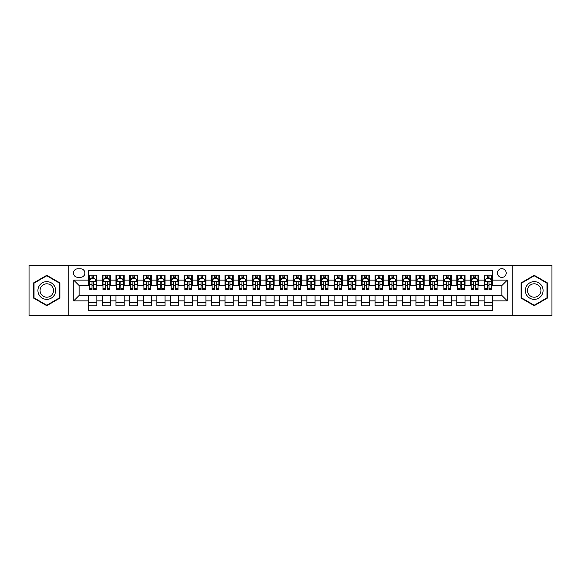 <?xml version="1.0" encoding="UTF-8"?>
<svg xmlns="http://www.w3.org/2000/svg" width="581" height="581" viewBox="0 0 581 581"><rect width="100%" height="100%" fill="white"/><g stroke="black" fill="none" stroke-linecap="round" stroke-linejoin="round"><path stroke-width="0.87" d="M501.839 268.683A4.365 4.365 0 0 0 497.481 273.048A4.365 4.365 0 0 0 501.839 277.413A4.365 4.365 0 0 0 506.204 273.048A4.365 4.365 0 0 0 501.839 268.683M512.747 315.723L551.95 315.723L551.95 265.277L512.747 265.277L512.747 315.723L68.253 315.723L68.253 265.277L29.05 265.277L29.05 315.723L68.253 315.723M492.296 275.162L484.118 275.162L484.118 280.136L478.664 280.136L478.664 285.591L484.118 285.591L484.118 280.136M478.664 280.136L478.664 275.162L470.479 275.162L470.479 280.136L465.025 280.136L465.025 285.591L470.479 285.591L470.479 280.136M465.025 280.136L465.025 275.162L456.848 275.162L456.848 280.136L451.393 280.136L451.393 285.591L456.848 285.591L456.848 280.136M451.393 280.136L451.393 275.162L443.209 275.162L443.209 280.136L437.754 280.136L437.754 285.591L443.209 285.591L443.209 280.136M437.754 280.136L437.754 275.162L429.577 275.162L429.577 280.136L424.123 280.136L424.123 285.591L429.577 285.591L429.577 280.136M424.123 280.136L424.123 275.162L415.938 275.162L415.938 280.136L410.491 280.136L410.491 285.591L415.938 285.591L415.938 280.136M410.491 280.136L410.491 275.162L402.306 275.162L402.306 280.136L396.852 280.136L396.852 285.591L402.306 285.591L402.306 280.136M396.852 280.136L396.852 275.162L388.674 275.162L388.674 280.136L383.22 280.136L383.22 285.591L388.674 285.591L388.674 280.136M383.22 280.136L383.22 275.162L375.035 275.162L375.035 280.136L369.581 280.136L369.581 285.591L375.035 285.591L375.035 280.136M369.581 280.136L369.581 275.162L361.404 275.162L361.404 280.136L355.95 280.136L355.95 285.591L361.404 285.591L361.404 280.136M355.95 280.136L355.95 275.162L347.765 275.162L347.765 280.136L342.311 280.136L342.311 285.591L347.765 285.591L347.765 280.136M342.311 280.136L342.311 275.162L334.133 275.162L334.133 280.136L328.679 280.136L328.679 285.591L334.133 285.591L334.133 280.136M328.679 280.136L328.679 275.162L320.494 275.162L320.494 280.136L315.04 280.136L315.04 285.591L320.494 285.591L320.494 280.136M315.04 280.136L315.04 275.162L306.862 275.162L306.862 280.136L301.408 280.136L301.408 285.591L306.862 285.591L306.862 280.136M301.408 280.136L301.408 275.162L293.223 275.162L293.223 280.136L287.777 280.136L287.777 285.591L293.223 285.591L293.223 280.136M287.777 280.136L287.777 275.162L279.592 275.162L279.592 280.136L274.138 280.136L274.138 285.591L279.592 285.591L279.592 280.136M274.138 280.136L274.138 275.162L265.96 275.162L265.96 280.136L260.506 280.136L260.506 285.591L265.96 285.591L265.96 280.136M260.506 280.136L260.506 275.162L252.321 275.162L252.321 280.136L246.867 280.136L246.867 285.591L252.321 285.591L252.321 280.136M246.867 280.136L246.867 275.162L238.689 275.162L238.689 280.136L233.235 280.136L233.235 285.591L238.689 285.591L238.689 280.136M233.235 280.136L233.235 275.162L225.05 275.162L225.05 280.136L219.596 280.136L219.596 285.591L225.05 285.591L225.05 280.136M219.596 280.136L219.596 275.162L211.419 275.162L211.419 280.136L205.965 280.136L205.965 285.591L211.419 285.591L211.419 280.136M205.965 280.136L205.965 275.162L197.78 275.162L197.78 280.136L192.326 280.136L192.326 285.591L197.78 285.591L197.78 280.136M192.326 280.136L192.326 275.162L184.148 275.162L184.148 280.136L178.694 280.136L178.694 285.591L184.148 285.591L184.148 280.136M178.694 280.136L178.694 275.162L170.509 275.162L170.509 280.136L165.062 280.136L165.062 285.591L170.509 285.591L170.509 280.136M165.062 280.136L165.062 275.162L156.877 275.162L156.877 280.136L151.423 280.136L151.423 285.591L156.877 285.591L156.877 280.136M151.423 280.136L151.423 275.162L143.246 275.162L143.246 280.136L137.791 280.136L137.791 285.591L143.246 285.591L143.246 280.136M137.791 280.136L137.791 275.162L129.607 275.162L129.607 280.136L124.152 280.136L124.152 285.591L129.607 285.591L129.607 280.136M124.152 280.136L124.152 275.162L115.975 275.162L115.975 280.136L110.521 280.136L110.521 285.591L115.975 285.591L115.975 280.136M110.521 280.136L110.521 275.162L102.336 275.162L102.336 285.591L96.882 285.591L96.882 275.162L88.704 275.162M88.704 305.838L96.882 305.838L96.882 295.409L102.336 295.409L102.336 305.838L110.521 305.838L110.521 295.409L115.975 295.409L115.975 300.864L110.521 300.864M115.975 300.864L115.975 305.838L124.152 305.838L124.152 295.409L129.607 295.409L129.607 300.864L124.152 300.864M129.607 300.864L129.607 305.838L137.791 305.838L137.791 295.409L143.246 295.409L143.246 300.864L137.791 300.864M143.246 300.864L143.246 305.838L151.423 305.838L151.423 295.409L156.877 295.409L156.877 300.864L151.423 300.864M156.877 300.864L156.877 305.838L165.062 305.838L165.062 295.409L170.509 295.409L170.509 300.864L165.062 300.864M170.509 300.864L170.509 305.838L178.694 305.838L178.694 295.409L184.148 295.409L184.148 300.864L178.694 300.864M184.148 300.864L184.148 305.838L192.326 305.838L192.326 295.409L197.78 295.409L197.78 300.864L192.326 300.864M197.78 300.864L197.78 305.838L205.965 305.838L205.965 295.409L211.419 295.409L211.419 300.864L205.965 300.864M211.419 300.864L211.419 305.838L219.596 305.838L219.596 295.409L225.05 295.409L225.05 300.864L219.596 300.864M225.05 300.864L225.05 305.838L233.235 305.838L233.235 295.409L238.689 295.409L238.689 300.864L233.235 300.864M238.689 300.864L238.689 305.838L246.867 305.838L246.867 295.409L252.321 295.409L252.321 300.864L246.867 300.864M252.321 300.864L252.321 305.838L260.506 305.838L260.506 295.409L265.96 295.409L265.96 300.864L260.506 300.864M265.96 300.864L265.96 305.838L274.138 305.838L274.138 295.409L279.592 295.409L279.592 300.864L274.138 300.864M279.592 300.864L279.592 305.838L287.777 305.838L287.777 295.409L293.223 295.409L293.223 300.864L287.777 300.864M293.223 300.864L293.223 305.838L301.408 305.838L301.408 295.409L306.862 295.409L306.862 300.864L301.408 300.864M306.862 300.864L306.862 305.838L315.04 305.838L315.04 295.409L320.494 295.409L320.494 300.864L315.04 300.864M320.494 300.864L320.494 305.838L328.679 305.838L328.679 295.409L334.133 295.409L334.133 300.864L328.679 300.864M334.133 300.864L334.133 305.838L342.311 305.838L342.311 295.409L347.765 295.409L347.765 300.864L342.311 300.864M347.765 300.864L347.765 305.838L355.95 305.838L355.95 295.409L361.404 295.409L361.404 300.864L355.95 300.864M361.404 300.864L361.404 305.838L369.581 305.838L369.581 295.409L375.035 295.409L375.035 300.864L369.581 300.864M375.035 300.864L375.035 305.838L383.22 305.838L383.22 295.409L388.674 295.409L388.674 300.864L383.22 300.864M388.674 300.864L388.674 305.838L396.852 305.838L396.852 295.409L402.306 295.409L402.306 300.864L396.852 300.864M402.306 300.864L402.306 305.838L410.491 305.838L410.491 295.409L415.938 295.409L415.938 300.864L410.491 300.864M415.938 300.864L415.938 305.838L424.123 305.838L424.123 295.409L429.577 295.409L429.577 300.864L424.123 300.864M429.577 300.864L429.577 305.838L437.754 305.838L437.754 295.409L443.209 295.409L443.209 300.864L437.754 300.864M443.209 300.864L443.209 305.838L451.393 305.838L451.393 295.409L456.848 295.409L456.848 300.864L451.393 300.864M456.848 300.864L456.848 305.838L465.025 305.838L465.025 295.409L470.479 295.409L470.479 300.864L465.025 300.864M470.479 300.864L470.479 305.838L478.664 305.838L478.664 295.409L484.118 295.409L484.118 300.864L478.664 300.864M77.658 277.275L80.657 277.275A4.227 4.227 0 0 0 84.884 273.048A4.227 4.227 0 0 0 80.657 268.821L77.658 268.821A4.227 4.227 0 0 0 73.431 273.048A4.227 4.227 0 0 0 77.658 277.275M512.747 265.277L68.253 265.277M492.296 280.136L492.296 270.593L88.704 270.593L88.704 285.591L79.161 285.591L79.161 295.409L88.704 295.409L88.704 310.407L492.296 310.407L492.296 295.409L501.839 295.409L501.839 285.591L492.296 285.591L492.296 280.136L507.293 280.136L507.293 300.864L492.296 300.864M88.704 300.864L73.707 300.864L73.707 280.136L88.704 280.136M484.118 300.864L484.118 305.838L492.296 305.838M88.704 278.568L89.387 278.568M91.972 278.568L93.614 278.568M96.199 278.568L96.882 278.568M88.704 285.453L89.387 285.453M91.972 285.453L93.614 285.453M96.199 285.453L96.882 285.453M88.704 295.547L96.882 295.547M88.704 302.432L96.882 302.432M102.336 285.453L103.019 285.453M105.611 285.453L107.245 285.453M109.838 285.453L110.521 285.453M102.336 278.568L103.019 278.568M105.611 278.568L107.245 278.568M109.838 278.568L110.521 278.568M102.336 295.547L110.521 295.547M102.336 302.432L110.521 302.432M115.975 295.547L124.152 295.547M115.975 302.432L124.152 302.432M115.975 278.568L116.658 278.568M119.243 278.568L120.884 278.568M123.47 278.568L124.152 278.568M115.975 285.453L116.658 285.453M119.243 285.453L120.884 285.453M123.47 285.453L124.152 285.453M129.607 295.547L137.791 295.547M129.607 302.432L137.791 302.432M129.607 278.568L130.289 278.568M132.882 278.568L134.516 278.568M137.109 278.568L137.791 278.568M129.607 285.453L130.289 285.453M132.882 285.453L134.516 285.453M137.109 285.453L137.791 285.453M143.246 295.547L151.423 295.547M143.246 302.432L151.423 302.432M143.246 278.568L143.921 278.568M146.514 278.568L148.148 278.568M150.74 278.568L151.423 278.568M143.246 285.453L143.921 285.453M146.514 285.453L148.148 285.453M150.74 285.453L151.423 285.453M156.877 295.547L165.062 295.547M156.877 302.432L165.062 302.432M156.877 278.568L157.56 278.568M160.153 278.568L161.787 278.568M164.379 278.568L165.062 278.568M156.877 285.453L157.56 285.453M160.153 285.453L161.787 285.453M164.379 285.453L165.062 285.453M170.509 295.547L178.694 295.547M170.509 302.432L178.694 302.432M170.509 278.568L171.192 278.568M173.784 278.568L175.418 278.568M178.011 278.568L178.694 278.568M170.509 285.453L171.192 285.453M173.784 285.453L175.418 285.453M178.011 285.453L178.694 285.453M184.148 295.547L192.326 295.547M184.148 302.432L192.326 302.432M184.148 278.568L184.831 278.568M187.423 278.568L189.057 278.568M191.65 278.568L192.326 278.568M184.148 285.453L184.831 285.453M187.423 285.453L189.057 285.453M191.65 285.453L192.326 285.453M197.78 295.547L205.965 295.547M197.78 302.432L205.965 302.432M197.78 278.568L198.462 278.568M201.055 278.568L202.689 278.568M205.282 278.568L205.965 278.568M197.78 285.453L198.462 285.453M201.055 285.453L202.689 285.453M205.282 285.453L205.965 285.453M211.419 295.547L219.596 295.547M211.419 302.432L219.596 302.432M211.419 278.568L212.101 278.568M214.687 278.568L216.328 278.568M218.914 278.568L219.596 278.568M211.419 285.453L212.101 285.453M214.687 285.453L216.328 285.453M218.914 285.453L219.596 285.453M225.05 295.547L233.235 295.547M225.05 302.432L233.235 302.432M225.05 278.568L225.733 278.568M228.326 278.568L229.96 278.568M232.553 278.568L233.235 278.568M225.05 285.453L225.733 285.453M228.326 285.453L229.96 285.453M232.553 285.453L233.235 285.453M238.689 295.547L246.867 295.547M238.689 302.432L246.867 302.432M238.689 278.568L239.372 278.568M241.957 278.568L243.599 278.568M246.184 278.568L246.867 278.568M238.689 285.453L239.372 285.453M241.957 285.453L243.599 285.453M246.184 285.453L246.867 285.453M252.321 295.547L260.506 295.547M252.321 302.432L260.506 302.432M252.321 278.568L253.004 278.568M255.596 278.568L257.23 278.568M259.823 278.568L260.506 278.568M252.321 285.453L253.004 285.453M255.596 285.453L257.23 285.453M259.823 285.453L260.506 285.453M265.96 295.547L274.138 295.547M265.96 302.432L274.138 302.432M265.96 278.568L266.635 278.568M269.228 278.568L270.862 278.568M273.455 278.568L274.138 278.568M265.96 285.453L266.635 285.453M269.228 285.453L270.862 285.453M273.455 285.453L274.138 285.453M279.592 295.547L287.777 295.547M279.592 302.432L287.777 302.432M279.592 278.568L280.274 278.568M282.867 278.568L284.501 278.568M287.094 278.568L287.777 278.568M279.592 285.453L280.274 285.453M282.867 285.453L284.501 285.453M287.094 285.453L287.777 285.453M293.223 295.547L301.408 295.547M293.223 302.432L301.408 302.432M293.223 278.568L293.906 278.568M296.499 278.568L298.133 278.568M300.726 278.568L301.408 278.568M293.223 285.453L293.906 285.453M296.499 285.453L298.133 285.453M300.726 285.453L301.408 285.453M306.862 295.547L315.04 295.547M306.862 302.432L315.04 302.432M306.862 278.568L307.545 278.568M310.138 278.568L311.772 278.568M314.365 278.568L315.04 278.568M306.862 285.453L307.545 285.453M310.138 285.453L311.772 285.453M314.365 285.453L315.04 285.453M320.494 295.547L328.679 295.547M320.494 302.432L328.679 302.432M320.494 278.568L321.177 278.568M323.77 278.568L325.404 278.568M327.996 278.568L328.679 278.568M320.494 285.453L321.177 285.453M323.77 285.453L325.404 285.453M327.996 285.453L328.679 285.453M334.133 295.547L342.311 295.547M334.133 302.432L342.311 302.432M334.133 278.568L334.816 278.568M337.401 278.568L339.043 278.568M341.628 278.568L342.311 278.568M334.133 285.453L334.816 285.453M337.401 285.453L339.043 285.453M341.628 285.453L342.311 285.453M347.765 295.547L355.95 295.547M347.765 302.432L355.95 302.432M347.765 278.568L348.447 278.568M351.04 278.568L352.674 278.568M355.267 278.568L355.95 278.568M347.765 285.453L348.447 285.453M351.04 285.453L352.674 285.453M355.267 285.453L355.95 285.453M361.404 295.547L369.581 295.547M361.404 302.432L369.581 302.432M361.404 278.568L362.086 278.568M364.672 278.568L366.313 278.568M368.899 278.568L369.581 278.568M361.404 285.453L362.086 285.453M364.672 285.453L366.313 285.453M368.899 285.453L369.581 285.453M375.035 295.547L383.22 295.547M375.035 302.432L383.22 302.432M375.035 278.568L375.718 278.568M378.311 278.568L379.945 278.568M382.538 278.568L383.22 278.568M375.035 285.453L375.718 285.453M378.311 285.453L379.945 285.453M382.538 285.453L383.22 285.453M388.674 295.547L396.852 295.547M388.674 302.432L396.852 302.432M388.674 278.568L389.35 278.568M391.943 278.568L393.577 278.568M396.169 278.568L396.852 278.568M388.674 285.453L389.35 285.453M391.943 285.453L393.577 285.453M396.169 285.453L396.852 285.453M402.306 295.547L410.491 295.547M402.306 302.432L410.491 302.432M402.306 278.568L402.989 278.568M405.582 278.568L407.216 278.568M409.808 278.568L410.491 278.568M402.306 285.453L402.989 285.453M405.582 285.453L407.216 285.453M409.808 285.453L410.491 285.453M415.938 295.547L424.123 295.547M415.938 302.432L424.123 302.432M415.938 278.568L416.621 278.568M419.213 278.568L420.847 278.568M423.44 278.568L424.123 278.568M415.938 285.453L416.621 285.453M419.213 285.453L420.847 285.453M423.44 285.453L424.123 285.453M429.577 295.547L437.754 295.547M429.577 302.432L437.754 302.432M429.577 278.568L430.26 278.568M432.852 278.568L434.486 278.568M437.079 278.568L437.754 278.568M429.577 285.453L430.26 285.453M432.852 285.453L434.486 285.453M437.079 285.453L437.754 285.453M443.209 295.547L451.393 295.547M443.209 302.432L451.393 302.432M443.209 278.568L443.891 278.568M446.484 278.568L448.118 278.568M450.711 278.568L451.393 278.568M443.209 285.453L443.891 285.453M446.484 285.453L448.118 285.453M450.711 285.453L451.393 285.453M456.848 295.547L465.025 295.547M456.848 302.432L465.025 302.432M456.848 278.568L457.53 278.568M460.116 278.568L461.757 278.568M464.342 278.568L465.025 278.568M456.848 285.453L457.53 285.453M460.116 285.453L461.757 285.453M464.342 285.453L465.025 285.453M470.479 295.547L478.664 295.547M470.479 302.432L478.664 302.432M470.479 278.568L471.162 278.568M473.755 278.568L475.389 278.568M477.981 278.568L478.664 278.568M470.479 285.453L471.162 285.453M473.755 285.453L475.389 285.453M477.981 285.453L478.664 285.453M484.118 295.547L492.296 295.547M484.118 302.432L492.296 302.432M484.118 278.568L484.801 278.568M487.386 278.568L489.028 278.568M491.613 278.568L492.296 278.568M484.118 285.453L484.801 285.453M487.386 285.453L489.028 285.453M491.613 285.453L492.296 285.453M79.161 285.591L73.707 280.136M79.161 295.409L73.707 300.864M507.293 280.136L501.839 285.591M507.293 300.864L501.839 295.409M46.778 305.693L59.93 298.097L59.93 282.903L46.778 275.307L33.618 282.903L33.618 298.097L46.778 305.693M547.382 282.903L534.222 275.307L521.07 282.903L521.07 298.097L534.222 305.693L547.382 298.097L547.382 282.903M93.614 276.934L91.972 276.934M96.199 288.568L93.614 288.568L93.614 289.679L96.199 289.679L96.199 281.364L94.841 278.64L90.745 278.64L89.387 281.364L89.387 289.679L91.972 289.679L91.972 288.568L89.387 288.568M89.387 281.364L89.387 275.162M96.199 281.364L96.199 275.162M91.972 278.64L91.972 275.162M93.614 275.162L93.614 278.64M93.614 288.568L93.614 282.388C93.069 281.335 92.524 281.335 91.972 282.388L91.972 288.568M46.778 281.64A8.86 8.86 0 0 0 37.91 290.5A8.86 8.86 0 0 0 46.778 299.36A8.86 8.86 0 0 0 55.638 290.5A8.86 8.86 0 0 0 46.778 281.64M46.778 283.789A6.711 6.711 0 0 0 40.067 290.5A6.711 6.711 0 0 0 46.778 297.211A6.711 6.711 0 0 0 53.488 290.5A6.711 6.711 0 0 0 46.778 283.789M59.523 297.857L46.778 305.221L34.025 297.857L34.025 283.143L46.778 275.779L59.523 283.143L59.523 297.857M526.546 286.07A8.86 8.86 0 0 0 529.792 298.176A8.86 8.86 0 0 0 541.899 294.93A8.86 8.86 0 0 0 538.652 282.824A8.86 8.86 0 0 0 526.546 286.07M528.412 287.145A6.711 6.711 0 0 0 530.867 296.31A6.711 6.711 0 0 0 540.032 293.855A6.711 6.711 0 0 0 537.578 284.69A6.711 6.711 0 0 0 528.412 287.145M546.975 283.143L546.975 297.857L534.222 305.221L521.477 297.857L521.477 283.143L534.222 275.779L546.975 283.143M107.245 276.934L105.611 276.934M109.838 288.568L107.245 288.568L107.245 289.679L109.838 289.679L109.838 281.364L108.473 278.64L104.384 278.64L103.019 281.364L103.019 289.679L105.611 289.679L105.611 288.568L103.019 288.568M103.019 281.364L103.019 275.162M109.838 281.364L109.838 275.162M105.611 278.64L105.611 275.162M107.245 275.162L107.245 278.64M107.245 288.568L107.245 282.388C106.701 281.335 106.156 281.335 105.611 282.388L105.611 288.568M120.884 276.934L119.243 276.934M123.47 288.568L120.884 288.568L120.884 289.679L123.47 289.679L123.47 281.364L122.112 278.64L118.016 278.64L116.658 281.364L116.658 289.679L119.243 289.679L119.243 288.568L116.658 288.568M116.658 281.364L116.658 275.162M123.47 281.364L123.47 275.162M119.243 278.64L119.243 275.162M120.884 275.162L120.884 278.64M120.884 288.568L120.884 282.388C120.34 281.335 119.788 281.335 119.243 282.388L119.243 288.568M134.516 276.934L132.882 276.934M137.109 288.568L134.516 288.568L134.516 289.679L137.109 289.679L137.109 281.364L135.743 278.64L131.655 278.64L130.289 281.364L130.289 289.679L132.882 289.679L132.882 288.568L130.289 288.568M130.289 281.364L130.289 275.162M137.109 281.364L137.109 275.162M132.882 278.64L132.882 275.162M134.516 275.162L134.516 278.64M134.516 288.568L134.516 282.388C133.971 281.335 133.427 281.335 132.882 282.388L132.882 288.568M148.148 276.934L146.514 276.934M150.74 288.568L148.148 288.568L148.148 289.679L150.74 289.679L150.74 281.364L149.375 278.64L145.286 278.64L143.921 281.364L143.921 289.679L146.514 289.679L146.514 288.568L143.921 288.568M143.921 281.364L143.921 275.162M150.74 281.364L150.74 275.162M146.514 278.64L146.514 275.162M148.148 275.162L148.148 278.64M148.148 288.568L148.148 282.388C147.603 281.335 147.058 281.335 146.514 282.388L146.514 288.568M161.787 276.934L160.153 276.934M164.379 288.568L161.787 288.568L161.787 289.679L164.379 289.679L164.379 281.364L163.014 278.64L158.925 278.64L157.56 281.364L157.56 289.679L160.153 289.679L160.153 288.568L157.56 288.568M157.56 281.364L157.56 275.162M164.379 281.364L164.379 275.162M160.153 278.64L160.153 275.162M161.787 275.162L161.787 278.64M161.787 288.568L161.787 282.388C161.242 281.335 160.697 281.335 160.153 282.388L160.153 288.568M175.418 276.934L173.784 276.934M178.011 288.568L175.418 288.568L175.418 289.679L178.011 289.679L178.011 281.364L176.646 278.64L172.557 278.64L171.192 281.364L171.192 289.679L173.784 289.679L173.784 288.568L171.192 288.568M171.192 281.364L171.192 275.162M178.011 281.364L178.011 275.162M173.784 278.64L173.784 275.162M175.418 275.162L175.418 278.64M175.418 288.568L175.418 282.388C174.874 281.335 174.329 281.335 173.784 282.388L173.784 288.568M189.057 276.934L187.423 276.934M191.65 288.568L189.057 288.568L189.057 289.679L191.65 289.679L191.65 281.364L190.285 278.64L186.196 278.64L184.831 281.364L184.831 289.679L187.423 289.679L187.423 288.568L184.831 288.568M184.831 281.364L184.831 275.162M191.65 281.364L191.65 275.162M187.423 278.64L187.423 275.162M189.057 275.162L189.057 278.64M189.057 288.568L189.057 282.388C188.513 281.335 187.968 281.335 187.423 282.388L187.423 288.568M202.689 276.934L201.055 276.934M205.282 288.568L202.689 288.568L202.689 289.679L205.282 289.679L205.282 281.364L203.916 278.64L199.828 278.64L198.462 281.364L198.462 289.679L201.055 289.679L201.055 288.568L198.462 288.568M198.462 281.364L198.462 275.162M205.282 281.364L205.282 275.162M201.055 278.64L201.055 275.162M202.689 275.162L202.689 278.64M202.689 288.568L202.689 282.388C202.144 281.335 201.6 281.335 201.055 282.388L201.055 288.568M216.328 276.934L214.687 276.934M218.914 288.568L216.328 288.568L216.328 289.679L218.914 289.679L218.914 281.364L217.555 278.64L213.459 278.64L212.101 281.364L212.101 289.679L214.687 289.679L214.687 288.568L212.101 288.568M212.101 281.364L212.101 275.162M218.914 281.364L218.914 275.162M214.687 278.64L214.687 275.162M216.328 275.162L216.328 278.64M216.328 288.568L216.328 282.388C215.783 281.335 215.239 281.335 214.687 282.388L214.687 288.568M229.96 276.934L228.326 276.934M232.553 288.568L229.96 288.568L229.96 289.679L232.553 289.679L232.553 281.364L231.187 278.64L227.098 278.64L225.733 281.364L225.733 289.679L228.326 289.679L228.326 288.568L225.733 288.568M225.733 281.364L225.733 275.162M232.553 281.364L232.553 275.162M228.326 278.64L228.326 275.162M229.96 275.162L229.96 278.64M229.96 288.568L229.96 282.388C229.415 281.335 228.87 281.335 228.326 282.388L228.326 288.568M243.599 276.934L241.957 276.934M246.184 288.568L243.599 288.568L243.599 289.679L246.184 289.679L246.184 281.364L244.826 278.64L240.73 278.64L239.372 281.364L239.372 289.679L241.957 289.679L241.957 288.568L239.372 288.568M239.372 281.364L239.372 275.162M246.184 281.364L246.184 275.162M241.957 278.64L241.957 275.162M243.599 275.162L243.599 278.64M243.599 288.568L243.599 282.388C243.054 281.335 242.502 281.335 241.957 282.388L241.957 288.568M257.23 276.934L255.596 276.934M259.823 288.568L257.23 288.568L257.23 289.679L259.823 289.679L259.823 281.364L258.458 278.64L254.369 278.64L253.004 281.364L253.004 289.679L255.596 289.679L255.596 288.568L253.004 288.568M253.004 281.364L253.004 275.162M259.823 281.364L259.823 275.162M255.596 278.64L255.596 275.162M257.23 275.162L257.23 278.64M257.23 288.568L257.23 282.388C256.686 281.335 256.141 281.335 255.596 282.388L255.596 288.568M270.862 276.934L269.228 276.934M273.455 288.568L270.862 288.568L270.862 289.679L273.455 289.679L273.455 281.364L272.09 278.64L268.001 278.64L266.635 281.364L266.635 289.679L269.228 289.679L269.228 288.568L266.635 288.568M266.635 281.364L266.635 275.162M273.455 281.364L273.455 275.162M269.228 278.64L269.228 275.162M270.862 275.162L270.862 278.64M270.862 288.568L270.862 282.388C270.318 281.335 269.773 281.335 269.228 282.388L269.228 288.568M284.501 276.934L282.867 276.934M287.094 288.568L284.501 288.568L284.501 289.679L287.094 289.679L287.094 281.364L285.729 278.64L281.64 278.64L280.274 281.364L280.274 289.679L282.867 289.679L282.867 288.568L280.274 288.568M280.274 281.364L280.274 275.162M287.094 281.364L287.094 275.162M282.867 278.64L282.867 275.162M284.501 275.162L284.501 278.64M284.501 288.568L284.501 282.388C283.956 281.335 283.412 281.335 282.867 282.388L282.867 288.568M298.133 276.934L296.499 276.934M300.726 288.568L298.133 288.568L298.133 289.679L300.726 289.679L300.726 281.364L299.36 278.64L295.271 278.64L293.906 281.364L293.906 289.679L296.499 289.679L296.499 288.568L293.906 288.568M293.906 281.364L293.906 275.162M300.726 281.364L300.726 275.162M296.499 278.64L296.499 275.162M298.133 275.162L298.133 278.64M298.133 288.568L298.133 282.388C297.588 281.335 297.044 281.335 296.499 282.388L296.499 288.568M311.772 276.934L310.138 276.934M314.365 288.568L311.772 288.568L311.772 289.679L314.365 289.679L314.365 281.364L312.999 278.64L308.91 278.64L307.545 281.364L307.545 289.679L310.138 289.679L310.138 288.568L307.545 288.568M307.545 281.364L307.545 275.162M314.365 281.364L314.365 275.162M310.138 278.64L310.138 275.162M311.772 275.162L311.772 278.64M311.772 288.568L311.772 282.388C311.227 281.335 310.682 281.335 310.138 282.388L310.138 288.568M325.404 276.934L323.77 276.934M327.996 288.568L325.404 288.568L325.404 289.679L327.996 289.679L327.996 281.364L326.631 278.64L322.542 278.64L321.177 281.364L321.177 289.679L323.77 289.679L323.77 288.568L321.177 288.568M321.177 281.364L321.177 275.162M327.996 281.364L327.996 275.162M323.77 278.64L323.77 275.162M325.404 275.162L325.404 278.64M325.404 288.568L325.404 282.388C324.859 281.335 324.314 281.335 323.77 282.388L323.77 288.568M339.043 276.934L337.401 276.934M341.628 288.568L339.043 288.568L339.043 289.679L341.628 289.679L341.628 281.364L340.27 278.64L336.174 278.64L334.816 281.364L334.816 289.679L337.401 289.679L337.401 288.568L334.816 288.568M334.816 281.364L334.816 275.162M341.628 281.364L341.628 275.162M337.401 278.64L337.401 275.162M339.043 275.162L339.043 278.64M339.043 288.568L339.043 282.388C338.498 281.335 337.953 281.335 337.401 282.388L337.401 288.568M352.674 276.934L351.04 276.934M355.267 288.568L352.674 288.568L352.674 289.679L355.267 289.679L355.267 281.364L353.902 278.64L349.813 278.64L348.447 281.364L348.447 289.679L351.04 289.679L351.04 288.568L348.447 288.568M348.447 281.364L348.447 275.162M355.267 281.364L355.267 275.162M351.04 278.64L351.04 275.162M352.674 275.162L352.674 278.64M352.674 288.568L352.674 282.388C352.13 281.335 351.585 281.335 351.04 282.388L351.04 288.568M366.313 276.934L364.672 276.934M368.899 288.568L366.313 288.568L366.313 289.679L368.899 289.679L368.899 281.364L367.541 278.64L363.445 278.64L362.086 281.364L362.086 289.679L364.672 289.679L364.672 288.568L362.086 288.568M362.086 281.364L362.086 275.162M368.899 281.364L368.899 275.162M364.672 278.64L364.672 275.162M366.313 275.162L366.313 278.64M366.313 288.568L366.313 282.388C365.769 281.335 365.217 281.335 364.672 282.388L364.672 288.568M379.945 276.934L378.311 276.934M382.538 288.568L379.945 288.568L379.945 289.679L382.538 289.679L382.538 281.364L381.172 278.64L377.084 278.64L375.718 281.364L375.718 289.679L378.311 289.679L378.311 288.568L375.718 288.568M375.718 281.364L375.718 275.162M382.538 281.364L382.538 275.162M378.311 278.64L378.311 275.162M379.945 275.162L379.945 278.64M379.945 288.568L379.945 282.388C379.4 281.335 378.856 281.335 378.311 282.388L378.311 288.568M393.577 276.934L391.943 276.934M396.169 288.568L393.577 288.568L393.577 289.679L396.169 289.679L396.169 281.364L394.804 278.64L390.715 278.64L389.35 281.364L389.35 289.679L391.943 289.679L391.943 288.568L389.35 288.568M389.35 281.364L389.35 275.162M396.169 281.364L396.169 275.162M391.943 278.64L391.943 275.162M393.577 275.162L393.577 278.64M393.577 288.568L393.577 282.388C393.032 281.335 392.487 281.335 391.943 282.388L391.943 288.568M407.216 276.934L405.582 276.934M409.808 288.568L407.216 288.568L407.216 289.679L409.808 289.679L409.808 281.364L408.443 278.64L404.354 278.64L402.989 281.364L402.989 289.679L405.582 289.679L405.582 288.568L402.989 288.568M402.989 281.364L402.989 275.162M409.808 281.364L409.808 275.162M405.582 278.64L405.582 275.162M407.216 275.162L407.216 278.64M407.216 288.568L407.216 282.388C406.671 281.335 406.126 281.335 405.582 282.388L405.582 288.568M420.847 276.934L419.213 276.934M423.44 288.568L420.847 288.568L420.847 289.679L423.44 289.679L423.44 281.364L422.075 278.64L417.986 278.64L416.621 281.364L416.621 289.679L419.213 289.679L419.213 288.568L416.621 288.568M416.621 281.364L416.621 275.162M423.44 281.364L423.44 275.162M419.213 278.64L419.213 275.162M420.847 275.162L420.847 278.64M420.847 288.568L420.847 282.388C420.303 281.335 419.758 281.335 419.213 282.388L419.213 288.568M434.486 276.934L432.852 276.934M437.079 288.568L434.486 288.568L434.486 289.679L437.079 289.679L437.079 281.364L435.714 278.64L431.625 278.64L430.26 281.364L430.26 289.679L432.852 289.679L432.852 288.568L430.26 288.568M430.26 281.364L430.26 275.162M437.079 281.364L437.079 275.162M432.852 278.64L432.852 275.162M434.486 275.162L434.486 278.64M434.486 288.568L434.486 282.388C433.942 281.335 433.397 281.335 432.852 282.388L432.852 288.568M448.118 276.934L446.484 276.934M450.711 288.568L448.118 288.568L448.118 289.679L450.711 289.679L450.711 281.364L449.345 278.64L445.257 278.64L443.891 281.364L443.891 289.679L446.484 289.679L446.484 288.568L443.891 288.568M443.891 281.364L443.891 275.162M450.711 281.364L450.711 275.162M446.484 278.64L446.484 275.162M448.118 275.162L448.118 278.64M448.118 288.568L448.118 282.388C447.573 281.335 447.029 281.335 446.484 282.388L446.484 288.568M461.757 276.934L460.116 276.934M464.342 288.568L461.757 288.568L461.757 289.679L464.342 289.679L464.342 281.364L462.984 278.64L458.888 278.64L457.53 281.364L457.53 289.679L460.116 289.679L460.116 288.568L457.53 288.568M457.53 281.364L457.53 275.162M464.342 281.364L464.342 275.162M460.116 278.64L460.116 275.162M461.757 275.162L461.757 278.64M461.757 288.568L461.757 282.388C461.212 281.335 460.668 281.335 460.116 282.388L460.116 288.568M475.389 276.934L473.755 276.934M477.981 288.568L475.389 288.568L475.389 289.679L477.981 289.679L477.981 281.364L476.616 278.64L472.527 278.64L471.162 281.364L471.162 289.679L473.755 289.679L473.755 288.568L471.162 288.568M471.162 281.364L471.162 275.162M477.981 281.364L477.981 275.162M473.755 278.64L473.755 275.162M475.389 275.162L475.389 278.64M475.389 288.568L475.389 282.388C474.844 281.335 474.299 281.335 473.755 282.388L473.755 288.568M489.028 276.934L487.386 276.934M491.613 288.568L489.028 288.568L489.028 289.679L491.613 289.679L491.613 281.364L490.255 278.64L486.159 278.64L484.801 281.364L484.801 289.679L487.386 289.679L487.386 288.568L484.801 288.568M484.801 281.364L484.801 275.162M491.613 281.364L491.613 275.162M487.386 278.64L487.386 275.162M489.028 275.162L489.028 278.64M489.028 288.568L489.028 282.388C488.483 281.335 487.931 281.335 487.386 282.388L487.386 288.568M102.336 300.864L96.882 300.864M102.336 280.136L96.882 280.136M96.17 281.298L89.416 281.298M89.387 279.388L90.375 279.388M95.211 279.388L96.199 279.388M91.972 284.523L89.387 284.523M96.199 284.523L93.614 284.523M93.614 277.798L91.972 277.798M109.802 281.298L103.055 281.298M103.019 279.388L104.006 279.388M108.85 279.388L109.838 279.388M105.611 284.523L103.019 284.523M109.838 284.523L107.245 284.523M107.245 277.798L105.611 277.798M123.441 281.298L116.687 281.298M116.658 279.388L117.645 279.388M122.482 279.388L123.47 279.388M119.243 284.523L116.658 284.523M123.47 284.523L120.884 284.523M120.884 277.798L119.243 277.798M137.072 281.298L130.326 281.298M130.289 279.388L131.277 279.388M136.121 279.388L137.109 279.388M132.882 284.523L130.289 284.523M137.109 284.523L134.516 284.523M134.516 277.798L132.882 277.798M150.704 281.298L143.957 281.298M143.921 279.388L144.916 279.388M149.753 279.388L150.74 279.388M146.514 284.523L143.921 284.523M150.74 284.523L148.148 284.523M148.148 277.798L146.514 277.798M164.343 281.298L157.596 281.298M157.56 279.388L158.548 279.388M163.392 279.388L164.379 279.388M160.153 284.523L157.56 284.523M164.379 284.523L161.787 284.523M161.787 277.798L160.153 277.798M177.975 281.298L171.228 281.298M171.192 279.388L172.179 279.388M177.023 279.388L178.011 279.388M173.784 284.523L171.192 284.523M178.011 284.523L175.418 284.523M175.418 277.798L173.784 277.798M191.614 281.298L184.86 281.298M184.831 279.388L185.818 279.388M190.655 279.388L191.65 279.388M187.423 284.523L184.831 284.523M191.65 284.523L189.057 284.523M189.057 277.798L187.423 277.798M205.246 281.298L198.499 281.298M198.462 279.388L199.45 279.388M204.294 279.388L205.282 279.388M201.055 284.523L198.462 284.523M205.282 284.523L202.689 284.523M202.689 277.798L201.055 277.798M218.884 281.298L212.13 281.298M212.101 279.388L213.089 279.388M217.926 279.388L218.914 279.388M214.687 284.523L212.101 284.523M218.914 284.523L216.328 284.523M216.328 277.798L214.687 277.798M232.516 281.298L225.769 281.298M225.733 279.388L226.721 279.388M231.565 279.388L232.553 279.388M228.326 284.523L225.733 284.523M232.553 284.523L229.96 284.523M229.96 277.798L228.326 277.798M246.155 281.298L239.401 281.298M239.372 279.388L240.36 279.388M245.197 279.388L246.184 279.388M241.957 284.523L239.372 284.523M246.184 284.523L243.599 284.523M243.599 277.798L241.957 277.798M259.787 281.298L253.04 281.298M253.004 279.388L253.991 279.388M258.835 279.388L259.823 279.388M255.596 284.523L253.004 284.523M259.823 284.523L257.23 284.523M257.23 277.798L255.596 277.798M273.426 281.298L266.672 281.298M266.635 279.388L267.63 279.388M272.467 279.388L273.455 279.388M269.228 284.523L266.635 284.523M273.455 284.523L270.862 284.523M270.862 277.798L269.228 277.798M287.058 281.298L280.311 281.298M280.274 279.388L281.262 279.388M286.106 279.388L287.094 279.388M282.867 284.523L280.274 284.523M287.094 284.523L284.501 284.523M284.501 277.798L282.867 277.798M300.689 281.298L293.942 281.298M293.906 279.388L294.894 279.388M299.738 279.388L300.726 279.388M296.499 284.523L293.906 284.523M300.726 284.523L298.133 284.523M298.133 277.798L296.499 277.798M314.328 281.298L307.574 281.298M307.545 279.388L308.533 279.388M313.37 279.388L314.365 279.388M310.138 284.523L307.545 284.523M314.365 284.523L311.772 284.523M311.772 277.798L310.138 277.798M327.96 281.298L321.213 281.298M321.177 279.388L322.164 279.388M327.009 279.388L327.996 279.388M323.77 284.523L321.177 284.523M327.996 284.523L325.404 284.523M325.404 277.798L323.77 277.798M341.599 281.298L334.845 281.298M334.816 279.388L335.803 279.388M340.64 279.388L341.628 279.388M337.401 284.523L334.816 284.523M341.628 284.523L339.043 284.523M339.043 277.798L337.401 277.798M355.231 281.298L348.484 281.298M348.447 279.388L349.435 279.388M354.279 279.388L355.267 279.388M351.04 284.523L348.447 284.523M355.267 284.523L352.674 284.523M352.674 277.798L351.04 277.798M368.87 281.298L362.116 281.298M362.086 279.388L363.074 279.388M367.911 279.388L368.899 279.388M364.672 284.523L362.086 284.523M368.899 284.523L366.313 284.523M366.313 277.798L364.672 277.798M382.501 281.298L375.754 281.298M375.718 279.388L376.706 279.388M381.55 279.388L382.538 279.388M378.311 284.523L375.718 284.523M382.538 284.523L379.945 284.523M379.945 277.798L378.311 277.798M396.14 281.298L389.386 281.298M389.35 279.388L390.345 279.388M395.182 279.388L396.169 279.388M391.943 284.523L389.35 284.523M396.169 284.523L393.577 284.523M393.577 277.798L391.943 277.798M409.772 281.298L403.025 281.298M402.989 279.388L403.977 279.388M408.821 279.388L409.808 279.388M405.582 284.523L402.989 284.523M409.808 284.523L407.216 284.523M407.216 277.798L405.582 277.798M423.404 281.298L416.657 281.298M416.621 279.388L417.608 279.388M422.452 279.388L423.44 279.388M419.213 284.523L416.621 284.523M423.44 284.523L420.847 284.523M420.847 277.798L419.213 277.798M437.043 281.298L430.296 281.298M430.26 279.388L431.247 279.388M436.084 279.388L437.079 279.388M432.852 284.523L430.26 284.523M437.079 284.523L434.486 284.523M434.486 277.798L432.852 277.798M450.674 281.298L443.928 281.298M443.891 279.388L444.879 279.388M449.723 279.388L450.711 279.388M446.484 284.523L443.891 284.523M450.711 284.523L448.118 284.523M448.118 277.798L446.484 277.798M464.313 281.298L457.559 281.298M457.53 279.388L458.518 279.388M463.355 279.388L464.342 279.388M460.116 284.523L457.53 284.523M464.342 284.523L461.757 284.523M461.757 277.798L460.116 277.798M477.945 281.298L471.198 281.298M471.162 279.388L472.15 279.388M476.994 279.388L477.981 279.388M473.755 284.523L471.162 284.523M477.981 284.523L475.389 284.523M475.389 277.798L473.755 277.798M491.584 281.298L484.83 281.298M484.801 279.388L485.789 279.388M490.625 279.388L491.613 279.388M487.386 284.523L484.801 284.523M491.613 284.523L489.028 284.523M489.028 277.798L487.386 277.798"/></g></svg>
